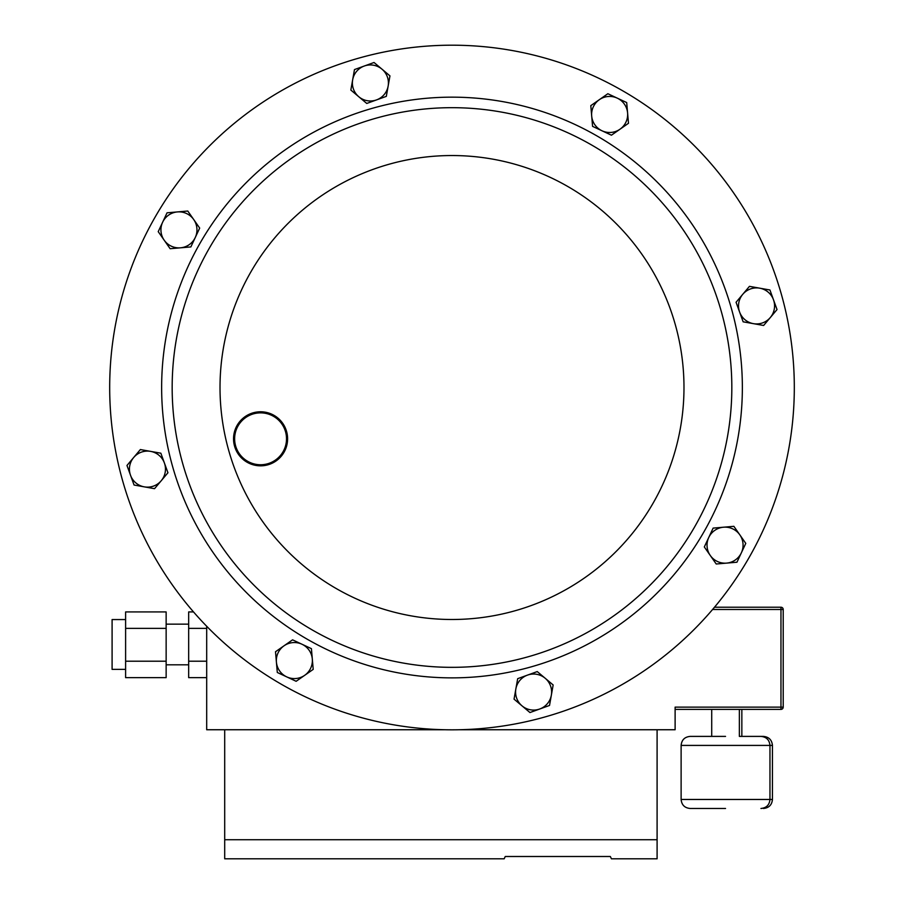 <?xml version="1.0" encoding="UTF-8"?>
<svg xmlns="http://www.w3.org/2000/svg" width="904" height="904" viewBox="0 0 904 904"><rect width="100%" height="100%" fill="white"/><g stroke="black" fill="none" stroke-linecap="round" stroke-linejoin="round"><path stroke-width="1.36" d="M125.611 669.378L112.096 669.378L112.096 619.568L125.611 619.568M725.539 808.47L690.125 808.47C684.656 807.939 681.65 804.933 681.119 799.464L772.445 799.464L772.445 745.416L681.119 745.416C681.65 739.947 684.656 736.941 690.125 736.398L725.539 736.398L711.719 736.398L711.719 709.38M692.611 736.398L711.719 736.398M714.499 607.228L780.966 607.228A2.249 2.249 0 0 1 783.214 609.488L783.214 707.131A2.249 2.249 0 0 1 780.966 709.38L675.119 709.38M125.611 661.208L166.144 661.208L166.144 677.638L125.611 677.638L125.611 628.359L166.144 628.359L166.144 611.929L125.611 611.929L125.611 628.359M206.688 677.638L188.665 677.638L188.665 628.359L206.688 628.359M193.512 611.929L188.665 611.929L188.665 628.359M206.688 626.257L206.688 729.743L224.7 729.743L224.7 839.726L657.095 839.726L657.095 858.8L611.42 858.8L610.336 856.495L505.257 856.495L504.183 858.8L505.257 856.495M504.183 858.8L224.7 858.8L224.7 839.726M224.7 729.743L444.339 729.743M459.661 729.743L675.119 729.743L675.119 707.131L780.966 707.131L780.966 609.488L712.589 609.488M741.845 736.398L763.428 736.398L741.845 736.398L741.845 709.38M739.359 736.398L760.953 736.398L739.359 736.398L739.359 709.38M610.336 856.495L611.42 858.8M657.095 729.743L657.095 839.726M188.665 661.208L206.688 661.208M166.144 661.208L166.144 628.359M524.422 657.807A279.833 279.833 0 0 1 181.704 459.944A279.833 279.833 0 0 1 379.578 117.215A279.833 279.833 0 0 1 722.296 315.089A279.833 279.833 0 0 1 524.422 657.807A279.833 279.833 0 0 1 181.704 459.944A279.833 279.833 0 0 1 379.578 117.215M540.592 718.16A342.311 342.311 0 0 1 121.351 476.114A342.311 342.311 0 0 1 363.408 56.862A342.311 342.311 0 0 1 782.649 298.919A342.311 342.311 0 0 1 540.592 718.16M549.519 705.459L553.158 684.972L545.202 678.271L537.247 671.582L517.687 678.667L514.048 699.142L529.959 712.544L549.519 705.459M527.461 675.119A18.012 18.012 0 0 1 551.338 695.21A18.012 18.012 0 0 1 522.003 705.843A18.012 18.012 0 0 1 527.461 675.119M134.063 485.03L154.539 488.68L167.941 472.758L160.844 453.198L140.369 449.559L126.967 465.47L134.063 485.03M164.392 462.984A18.012 18.012 0 0 1 144.301 486.861A18.012 18.012 0 0 1 133.668 457.514A18.012 18.012 0 0 1 164.392 462.984M769.937 289.992L749.461 286.353L736.059 302.264L743.156 321.824L763.631 325.474L777.033 309.552L769.937 289.992M739.608 312.049A18.012 18.012 0 0 1 759.699 288.173A18.012 18.012 0 0 1 770.332 317.507A18.012 18.012 0 0 1 739.608 312.049M354.481 69.574L350.842 90.05L366.753 103.451L386.313 96.366L389.952 75.879L381.996 69.179L374.041 62.489L354.481 69.574M376.539 99.903A18.012 18.012 0 0 1 352.662 79.812A18.012 18.012 0 0 1 381.996 69.179A18.012 18.012 0 0 1 376.539 99.903M158.223 231.65L170.133 248.713L190.857 246.928L199.682 228.09L187.772 211.027L167.048 212.813L158.223 231.65M195.264 237.503A18.012 18.012 0 0 1 164.178 240.181A18.012 18.012 0 0 1 177.41 211.92A18.012 18.012 0 0 1 195.264 237.503M607.861 93.733L590.798 105.644L592.583 126.368L611.432 135.193L628.483 123.283L626.698 102.559L607.861 93.733M602.007 130.786A18.012 18.012 0 0 1 599.329 99.689A18.012 18.012 0 0 1 627.591 112.921A18.012 18.012 0 0 1 602.007 130.786M745.777 543.372L733.867 526.32L713.143 528.106L704.318 546.943L716.228 564.006L736.952 562.22L745.777 543.372M708.736 537.518A18.012 18.012 0 0 1 739.822 534.852A18.012 18.012 0 0 1 726.59 563.113A18.012 18.012 0 0 1 708.736 537.518M296.139 681.288L313.202 669.378L311.417 648.654L292.568 639.84L275.517 651.739L276.409 662.112L277.302 672.474L296.139 681.288M301.992 644.247A18.012 18.012 0 0 1 304.671 675.333A18.012 18.012 0 0 1 276.409 662.112A18.012 18.012 0 0 1 301.992 644.247M259.177 412.902A25.945 25.945 0 0 0 234.667 440.191A25.945 25.945 0 0 0 261.957 464.712A25.945 25.945 0 0 0 286.478 437.423A25.945 25.945 0 0 0 259.177 412.902M262.024 465.797A27.03 27.03 0 0 1 233.582 440.259A27.03 27.03 0 0 1 259.12 411.817A27.03 27.03 0 0 1 287.562 437.355A27.03 27.03 0 0 1 262.024 465.797M783.214 707.131L780.966 707.131L780.966 709.38M780.966 607.228L780.966 609.488L783.214 609.488M376.855 107.056A290.353 290.353 0 0 1 732.466 312.366A290.353 290.353 0 0 1 527.145 667.977A290.353 290.353 0 0 1 171.534 462.667A290.353 290.353 0 0 1 376.855 107.056M512.037 611.59A231.978 231.978 0 0 1 227.921 447.559A231.978 231.978 0 0 1 391.963 163.443A231.978 231.978 0 0 1 676.079 327.474A231.978 231.978 0 0 1 512.037 611.59M166.144 664.813L188.665 664.813M681.119 799.464L681.119 745.416M760.953 808.47C766.422 807.939 769.428 804.933 769.959 799.464L769.959 745.416C769.428 739.935 766.422 736.941 760.953 736.398M772.445 745.416C771.903 739.935 768.909 736.941 763.428 736.398M772.445 799.464C771.903 804.933 768.909 807.939 763.428 808.47M166.144 624.144L188.665 624.144"/></g></svg>
